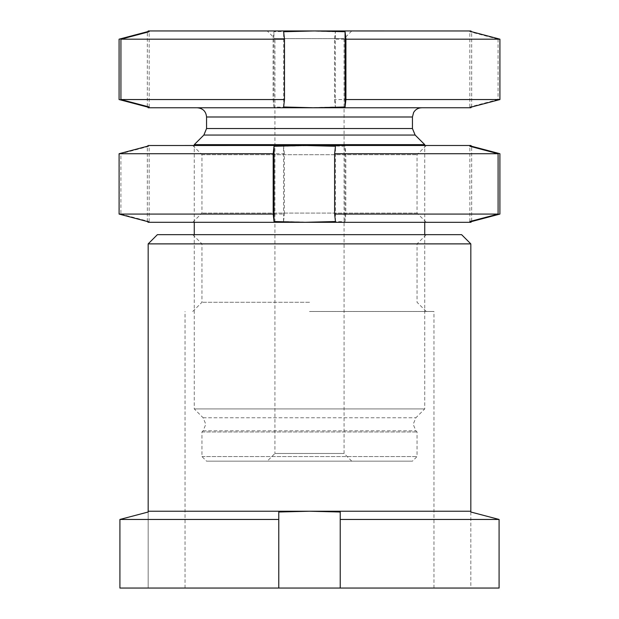 <?xml version="1.0" encoding="UTF-8"?>
<svg xmlns="http://www.w3.org/2000/svg" width="619" height="619" viewBox="0 0 619 619"><rect width="100%" height="100%" fill="white"/><g stroke="black" fill="none" stroke-linecap="round" stroke-linejoin="round"><path stroke-width="0.46" stroke-dasharray="3.1 2.32" d="M461.612 234.663L157.388 234.663M148.173 243.878L470.827 243.878M309.5 311.489L433.958 311.489L309.5 311.489M309.5 302.265L201.949 302.265L309.5 302.265M309.5 588.05L433.958 588.05L309.5 588.05M470.827 512.006L470.827 588.05L340.226 588.05L340.226 512.006L309.5 511.224L278.774 512.006L278.774 588.05L340.226 588.05L340.226 512.006L340.226 519.457L499.084 519.457L499.084 588.05L470.827 588.05L470.827 511.224L148.173 511.224L148.173 588.05L148.173 512.006M278.774 519.457L119.916 519.457L119.916 588.05L278.774 588.05L278.774 512.006L278.774 588.05M309.5 234.663L426.274 234.663L309.5 234.663M309.5 243.878L417.051 243.878L309.5 243.878M412.393 461.163L206.56 461.163L412.393 461.163M201.995 456.551L417.051 456.551L201.995 456.551M267.269 30.95L351.754 30.95L267.269 30.95L274.929 38.633L344.071 38.633L274.929 38.633L274.929 453.479L344.071 453.479L274.929 453.479L267.246 461.163L351.754 461.163L267.246 461.163M201.995 431.969L417.051 431.969L201.995 431.969M194.32 408.919L424.735 408.919L194.32 408.919M424.735 144.645L194.265 144.645M421.609 107.776L197.337 107.776L421.609 107.776M470.904 30.973L148.173 30.95M470.827 30.95L469.829 31.724L498.071 39.183L334.508 39.183L334.508 99.543L335.359 106.994L335.359 31.724L334.508 39.183M335.359 31.724L304.641 30.95L273.931 31.724L273.08 39.183L119.08 39.183M273.08 39.183L273.08 99.543L119.08 99.543M273.08 99.543L273.931 106.994L304.641 107.776L148.173 107.776M498.071 39.183L498.071 99.543L334.508 99.543M498.071 99.543L469.829 106.994L470.757 107.776L304.641 107.776L335.359 106.994M351.754 461.163L344.071 453.479L344.071 38.633L351.754 30.95M273.931 106.994L273.931 31.724M147.322 106.507L147.322 32.211M149.171 106.994L149.171 31.724M283.641 106.994L283.641 31.724M471.678 106.994L471.678 31.724M469.829 106.994L469.829 31.724M192.78 222.314L426.274 222.314L192.78 222.314M417.005 213.091L201.949 213.091L417.005 213.091M426.22 145.488L192.726 145.488L426.22 145.488M201.995 154.704L417.051 154.704L201.995 154.704M499.904 214.073L345.812 214.073L345.812 153.721L499.904 153.721M470.827 145.488L314.259 145.488L344.976 146.262L345.812 153.721M345.812 214.073L344.976 221.532L314.259 222.314L470.827 222.314M284.376 153.721L283.541 146.262L314.259 145.488L148.243 145.488L149.148 146.262L120.906 153.721L284.376 153.721L284.376 214.073L120.906 214.073L120.906 153.721M120.906 214.073L149.148 221.532L148.243 222.314L314.259 222.314L283.541 221.532L284.376 214.073M283.541 221.532L283.541 146.262M344.976 221.532L344.976 146.262M147.337 221.532L147.337 146.262M149.148 221.532L149.148 146.262M335.459 221.532L335.459 146.262M471.663 221.053L471.663 146.742M469.852 221.532L469.852 146.262M203.156 417.771L415.891 417.771L203.156 417.771M203.156 430.801L415.891 430.801L203.156 430.801M415.14 135.058L203.86 135.058M412.44 128.535L206.56 128.535M412.44 116.991L206.56 116.991M192.726 311.489L201.949 302.265L201.949 243.878L192.726 234.663M185.042 588.05L185.042 311.489M426.274 311.489L417.051 302.265L417.051 243.878L426.274 234.663M433.958 588.05L433.958 311.489M424.735 234.663L424.735 408.919L415.891 417.771L413.19 424.286L415.891 430.801L417.051 431.969L417.051 456.551L412.44 461.163M194.265 234.663L194.265 408.919L203.109 417.771L205.81 424.286L203.109 430.801L201.949 431.969L201.949 456.551L206.56 461.163M424.735 222.314L424.735 145.488M194.265 222.314L194.265 145.488M192.726 145.488L201.949 154.704L201.949 213.091L192.726 222.314M426.274 145.488L417.051 154.704L417.051 213.091L426.274 222.314"/><path stroke-width="0.93" d="M148.173 243.878L157.388 234.663L461.612 234.663L470.827 243.878L148.173 243.878L148.173 511.224L470.827 511.224L470.827 243.878M148.173 511.224L148.173 512.006L119.916 519.457L278.774 519.457L278.774 588.05L499.084 588.05L499.084 519.457L340.226 519.457L340.226 588.05L340.226 512.006L309.5 511.224L278.774 512.006L278.774 519.457M148.173 512.006L119.916 519.457L119.916 588.05L278.774 588.05M470.827 512.006L499.084 519.457L470.827 512.006L470.827 511.224M424.735 144.645L415.14 135.058L203.86 135.058L194.265 144.645L424.735 144.645L424.735 145.488M470.757 30.95L471.678 31.724L499.92 39.183L499.92 99.543L471.678 106.994L470.757 107.776M147.322 32.211L148.243 30.95L149.171 31.724L120.929 39.183L284.492 39.183L283.641 31.724L314.359 30.95L470.904 30.973M148.243 30.95L314.359 30.95L345.069 31.724L345.92 39.183L499.92 39.183M345.92 39.183L345.92 99.543L499.92 99.543M345.92 99.543L345.069 106.994L314.359 107.776L470.904 107.752M284.492 39.183L284.492 99.543L283.641 106.994L314.359 107.776L148.173 107.776L147.322 106.507M120.929 39.183L120.929 99.543L284.492 99.543M120.929 99.543L149.171 106.994L148.243 107.776M147.322 31.724L119.08 39.183L119.08 99.543L147.322 106.994M345.069 106.994L345.069 31.724M471.663 146.742L471.663 146.262L499.904 153.721L499.904 214.073L471.663 221.532L471.663 221.053M471.663 146.262L470.897 145.504L469.852 146.262L498.094 153.721L334.624 153.721L334.624 214.073L498.094 214.073L498.094 153.721M498.094 214.073L469.852 221.532L470.827 222.314L471.663 221.532M334.624 153.721L335.459 146.262L304.741 145.488L470.757 145.488M470.757 222.314L304.741 222.314L335.459 221.532L334.624 214.073M119.096 214.073L273.188 214.073L273.188 153.721L119.096 153.721L119.096 214.073L147.337 221.532L148.243 222.314M148.103 145.504L304.741 145.488L274.024 146.262L273.188 153.721M119.096 153.721L147.337 146.262L148.243 145.488M273.188 214.073L274.024 221.532L304.741 222.314L148.103 222.291M274.024 221.532L274.024 146.262M203.86 135.058L206.56 128.535L412.44 128.535L412.44 116.991L413.616 112.488C415.45 109.462 418.135 107.892 421.663 107.776M206.56 128.535L206.56 116.991L412.44 116.991M424.735 234.663L424.735 222.314M206.56 116.991C206.011 111.397 202.939 108.317 197.337 107.776M415.14 135.058L412.44 128.535M194.265 234.663L194.265 222.314M194.265 145.488L194.265 144.645"/></g></svg>
